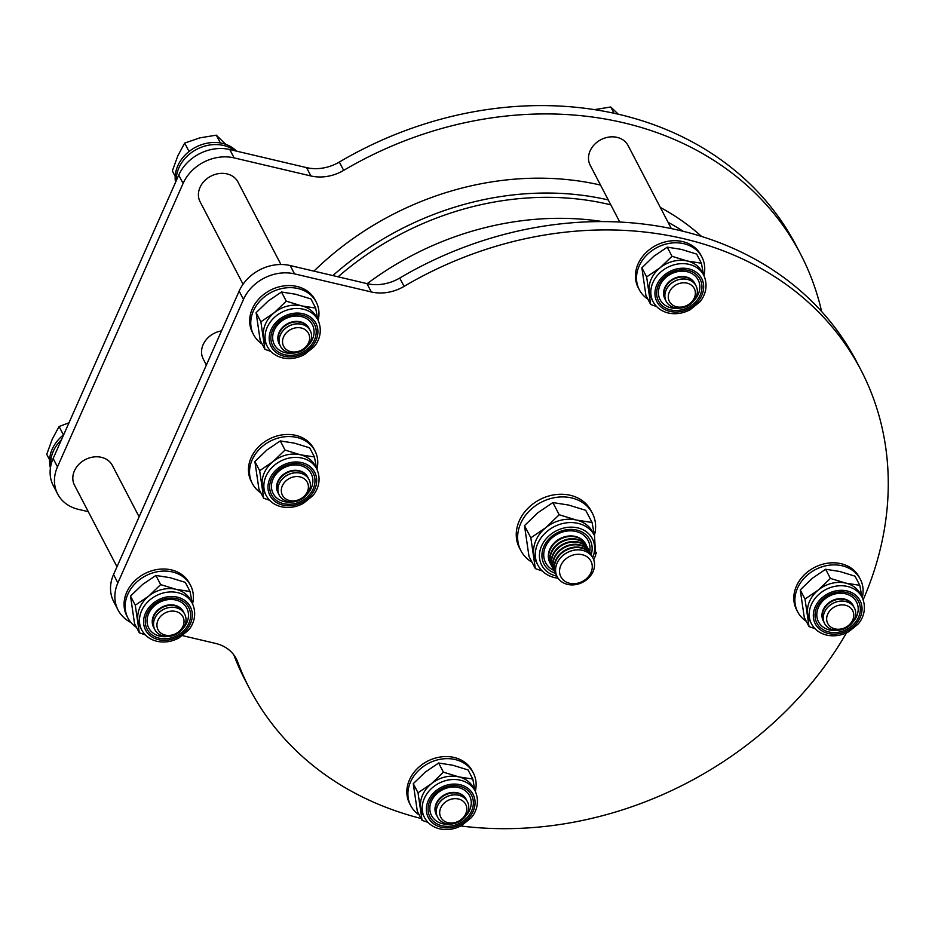 <?xml version="1.0" encoding="UTF-8"?>
<svg xmlns="http://www.w3.org/2000/svg" width="935" height="935" viewBox="0 0 935 935"><rect width="100%" height="100%" fill="white"/><g stroke="black" fill="none" stroke-linecap="round" stroke-linejoin="round"><path stroke-width="1.4" d="M600.515 185.072A277.45 230.08 152.5 0 0 313.926 271.127M610.812 204.847A274.294 227.462 152.5 0 0 608.872 204.379A274.294 227.462 152.5 0 0 338.073 276.818M332.86 275.591A277.45 230.08 -27.5 0 1 608.264 199.938M602.572 221.583A277.45 230.08 152.5 0 0 367.175 283.667M701.612 236.461A277.45 230.08 152.5 0 0 660.32 207.441M668.058 222.308A277.45 230.08 -27.5 0 1 683.251 231.307M421.101 818.499A344.711 285.853 -27.5 0 1 249.505 688.511L245.157 680.177A344.711 285.853 -27.5 0 1 233.82 654.897M249.505 688.511A344.711 285.853 -27.5 0 1 237.665 661.898A40.357 33.461 152.5 0 0 236.274 658.789A40.357 33.461 152.5 0 0 215.553 643.409L182.547 635.648M130.912 622.488A40.357 33.461 -27.5 0 1 118.044 609.971L113.708 601.637A40.357 33.461 -27.5 0 1 113.544 574.534L239.15 291.089A40.357 33.461 -27.5 0 1 290.177 265.54L366.964 283.609A40.357 33.461 152.5 0 0 399.736 278.046A344.711 285.853 -27.5 0 1 679.64 230.442A344.711 285.853 -27.5 0 1 856.635 361.751L860.971 370.085A344.711 285.853 -27.5 0 1 863.204 599.686M118.044 609.971A40.357 33.461 -27.5 0 1 117.88 582.867L243.486 299.422A40.357 33.461 -27.5 0 1 294.513 273.873L371.3 291.954A40.357 33.461 152.5 0 0 404.072 286.379A344.711 285.853 -27.5 0 1 683.976 238.776A344.711 285.853 -27.5 0 1 860.971 370.085M846.491 632.843A344.711 285.853 -27.5 0 1 460.803 825.979M88.287 511.679L78.365 509.341A40.357 33.461 -27.5 0 1 57.643 493.972L53.307 485.639A40.357 33.461 -27.5 0 1 53.143 458.536L178.737 175.102A40.357 33.461 -27.5 0 1 229.776 149.542L306.551 167.622A40.357 33.461 152.5 0 0 339.323 162.047A344.711 285.853 -27.5 0 1 619.239 114.444A344.711 285.853 -27.5 0 1 796.223 245.753L800.57 254.086A344.711 285.853 -27.5 0 1 821.631 311.554M57.643 493.972A40.357 33.461 -27.5 0 1 57.479 466.869L183.085 183.435A40.357 33.461 -27.5 0 1 234.112 157.886L310.899 175.955A40.357 33.461 152.5 0 0 343.671 170.38A344.711 285.853 -27.5 0 1 623.575 122.777A344.711 285.853 -27.5 0 1 800.57 254.086M221.513 330.897A21.353 17.707 152.5 0 0 203.222 358.993L206.378 365.047M671.342 228.596L628.075 145.509A21.353 17.707 152.5 0 0 617.112 137.375A21.353 17.707 152.5 0 0 594.461 144.493A21.353 17.707 152.5 0 0 590.195 165.238L619.765 222.039M139.116 516.821L112.375 465.466A21.353 17.707 152.5 0 0 101.412 457.332A21.353 17.707 152.5 0 0 78.774 464.45A21.353 17.707 152.5 0 0 74.496 485.195L116.98 566.774M280.932 264.511L237.981 182.033A21.353 17.707 152.5 0 0 227.018 173.898A21.353 17.707 152.5 0 0 204.368 181.016A21.353 17.707 152.5 0 0 200.102 201.761L243.042 284.228M176.259 180.712A35.308 29.277 -27.5 0 1 178.901 167.821A35.308 29.277 -27.5 0 1 234.802 150.734M175.546 182.313A35.308 29.277 -27.5 0 1 177.814 165.74A35.308 29.277 -27.5 0 1 205.01 143.651A35.308 29.277 -27.5 0 1 236.485 151.131M50.77 465.91A35.308 29.277 -27.5 0 1 53.295 451.254A35.308 29.277 -27.5 0 1 61.5 439.684M50.42 467.921A35.308 29.277 -27.5 0 1 52.208 449.174A35.308 29.277 -27.5 0 1 63.673 434.763M192.563 603.8A35.308 29.277 152.5 0 0 190.588 585.439L189.501 583.358A35.308 29.277 152.5 0 0 158.003 569.38A35.308 29.277 152.5 0 0 126.716 592.252A35.308 29.277 152.5 0 0 126.856 615.966L127.943 618.058A35.308 29.277 152.5 0 0 136.533 627.467M190.588 585.439A35.308 29.277 152.5 0 0 159.079 571.46A35.308 29.277 152.5 0 0 127.803 594.344A35.308 29.277 152.5 0 0 127.943 618.058M318.157 320.354A35.308 29.277 152.5 0 0 316.182 301.993L315.107 299.913A35.308 29.277 152.5 0 0 283.597 285.946A35.308 29.277 152.5 0 0 252.321 308.819A35.308 29.277 152.5 0 0 252.462 332.533L253.549 334.613A35.308 29.277 152.5 0 0 262.139 344.022M316.182 301.993A35.308 29.277 152.5 0 0 284.684 288.027A35.308 29.277 152.5 0 0 253.408 310.899A35.308 29.277 152.5 0 0 253.549 334.613M316.942 469.253A35.308 29.277 152.5 0 0 314.966 450.892L313.88 448.812A35.308 29.277 152.5 0 0 282.382 434.845A35.308 29.277 152.5 0 0 251.106 457.718A35.308 29.277 152.5 0 0 251.246 481.432L252.333 483.512A35.308 29.277 152.5 0 0 260.912 492.92M314.966 450.892A35.308 29.277 152.5 0 0 283.469 436.925A35.308 29.277 152.5 0 0 252.181 459.798A35.308 29.277 152.5 0 0 252.333 483.512M703.915 275.498A35.308 29.277 152.5 0 0 701.94 257.137L700.853 255.056A35.308 29.277 152.5 0 0 669.355 241.09A35.308 29.277 152.5 0 0 638.079 263.962A35.308 29.277 152.5 0 0 638.219 287.676L639.306 289.756A35.308 29.277 152.5 0 0 647.885 299.165M701.94 257.137A35.308 29.277 152.5 0 0 670.442 243.17A35.308 29.277 152.5 0 0 639.154 266.043A35.308 29.277 152.5 0 0 639.306 289.756M862.292 597.605A35.308 29.277 152.5 0 0 860.317 579.244L859.23 577.164A35.308 29.277 152.5 0 0 827.732 563.186A35.308 29.277 152.5 0 0 796.445 586.07A35.308 29.277 152.5 0 0 796.597 609.784L797.684 611.864A35.308 29.277 152.5 0 0 806.262 621.272M860.317 579.244A35.308 29.277 152.5 0 0 828.819 565.266A35.308 29.277 152.5 0 0 797.532 588.15A35.308 29.277 152.5 0 0 797.684 611.864M475.319 791.361A35.308 29.277 152.5 0 0 473.344 773L472.257 770.919A35.308 29.277 152.5 0 0 440.759 756.941A35.308 29.277 152.5 0 0 409.472 779.825A35.308 29.277 152.5 0 0 409.623 803.539L410.71 805.619A35.308 29.277 152.5 0 0 419.289 815.028M473.344 773A35.308 29.277 152.5 0 0 441.846 759.021A35.308 29.277 152.5 0 0 410.558 781.905A35.308 29.277 152.5 0 0 410.71 805.619M308.48 345.167A21.435 17.777 152.5 0 0 301.386 316.579A21.435 17.777 152.5 0 0 274.271 330.149A21.435 17.777 152.5 0 0 285.374 352.717A21.435 17.777 152.5 0 0 293.333 353.056M301.619 305.885A28.588 23.702 152.5 0 0 274.224 312.734A28.588 23.702 152.5 0 0 263.553 336.834A28.588 23.702 152.5 0 0 265.587 343.18L267.328 346.511A28.588 23.702 -27.5 0 1 273.043 318.742A28.588 23.702 -27.5 0 1 303.361 309.216A28.588 23.702 -27.5 0 1 318.029 320.109L316.299 316.778A28.588 23.702 152.5 0 0 301.619 305.885L286.262 301.163L274.224 312.734L260.877 321.792L256.12 312.652L268.146 301.07L281.493 292.024L295.542 294.221L310.911 298.943L315.668 308.083L301.619 305.885M286.262 301.163L281.493 292.024M260.877 321.792L264.909 349.339L260.152 340.2L256.12 312.652M264.909 349.339L270.858 351.408M317.807 319.665L315.668 308.083M694.237 300.31A21.435 17.777 152.5 0 0 687.131 271.723A21.435 17.777 152.5 0 0 660.028 285.292A21.435 17.777 152.5 0 0 671.12 307.86A21.435 17.777 152.5 0 0 679.09 308.199M687.377 261.029A28.588 23.702 152.5 0 0 659.981 267.877A28.588 23.702 152.5 0 0 649.299 291.977A28.588 23.702 152.5 0 0 651.344 298.323L653.074 301.654A28.588 23.702 -27.5 0 1 658.801 273.885A28.588 23.702 -27.5 0 1 689.107 264.36A28.588 23.702 -27.5 0 1 703.786 275.252L702.056 271.921A28.588 23.702 152.5 0 0 687.377 261.029L672.008 256.307L659.981 267.877L646.623 276.935L641.866 267.796L653.904 256.213L667.251 247.167L681.299 249.364L696.657 254.086L701.414 263.226L687.377 261.029M672.008 256.307L667.251 247.167M646.623 276.935L650.655 304.483L645.898 295.343L641.866 267.796M650.655 304.483L656.615 306.551M703.552 274.808L701.414 263.226M465.642 816.162A21.435 17.777 152.5 0 0 458.536 787.574A21.435 17.777 152.5 0 0 431.432 801.155A21.435 17.777 152.5 0 0 442.524 823.712A21.435 17.777 152.5 0 0 450.495 824.051M458.781 776.88A28.588 23.702 152.5 0 0 431.386 783.74A28.588 23.702 152.5 0 0 420.703 807.828A28.588 23.702 152.5 0 0 422.749 814.175L424.478 817.517A28.588 23.702 -27.5 0 1 430.205 789.748A28.588 23.702 -27.5 0 1 460.511 780.222A28.588 23.702 -27.5 0 1 475.19 791.103L473.449 787.773A28.588 23.702 152.5 0 0 458.781 776.88L443.412 772.158L431.386 783.74L418.027 792.787L413.27 783.659L425.308 772.076L438.655 763.018L452.704 765.216L468.061 769.937L472.818 779.077L458.781 776.88M443.412 772.158L438.655 763.018M418.027 792.787L422.059 820.346L417.302 811.206L413.27 783.659M422.059 820.346L428.02 822.403M474.957 790.671L472.818 779.077M182.874 628.601A21.435 17.777 152.5 0 0 175.78 600.013A21.435 17.777 152.5 0 0 148.665 613.582A21.435 17.777 152.5 0 0 159.768 636.151A21.435 17.777 152.5 0 0 167.727 636.49M176.014 589.319A28.588 23.702 152.5 0 0 148.618 596.179A28.588 23.702 152.5 0 0 137.948 620.267A28.588 23.702 152.5 0 0 139.993 626.614L141.723 629.956A28.588 23.702 -27.5 0 1 147.45 602.187A28.588 23.702 -27.5 0 1 177.755 592.661A28.588 23.702 -27.5 0 1 192.435 603.542L190.693 600.212A28.588 23.702 152.5 0 0 176.014 589.319L160.656 584.597L148.618 596.179L135.271 605.226L130.514 596.086L142.552 584.504L155.9 575.457L169.948 577.655L185.305 582.376L190.062 591.516L176.014 589.319M160.656 584.597L155.9 575.457M135.271 605.226L139.303 632.785L134.547 623.645L130.514 596.086M139.303 632.785L145.264 634.842M192.201 603.098L190.062 591.516M307.264 494.066A21.435 17.777 152.5 0 0 300.158 465.478A21.435 17.777 152.5 0 0 273.055 479.047A21.435 17.777 152.5 0 0 284.147 501.616A21.435 17.777 152.5 0 0 292.117 501.955M300.404 454.784A28.588 23.702 152.5 0 0 273.008 461.633A28.588 23.702 152.5 0 0 262.326 485.733A28.588 23.702 152.5 0 0 264.371 492.079L266.113 495.41A28.588 23.702 -27.5 0 1 271.828 467.64A28.588 23.702 -27.5 0 1 302.134 458.115A28.588 23.702 -27.5 0 1 316.813 469.008L315.083 465.677A28.588 23.702 152.5 0 0 300.404 454.784L285.035 450.062L273.008 461.633L259.661 470.691L254.893 461.551L266.931 449.969L280.278 440.923L294.326 443.12L309.684 447.842L314.452 456.981L300.404 454.784M285.035 450.062L280.278 440.923M259.661 470.691L263.682 498.238L258.925 489.099L254.893 461.551M263.682 498.238L269.642 500.307M316.579 468.564L314.452 456.981M852.603 622.406A21.435 17.777 152.5 0 0 845.509 593.818A21.435 17.777 152.5 0 0 818.405 607.399A21.435 17.777 152.5 0 0 829.497 629.956A21.435 17.777 152.5 0 0 837.468 630.295M845.754 583.124A28.588 23.702 152.5 0 0 818.359 589.985A28.588 23.702 152.5 0 0 807.676 614.073A28.588 23.702 152.5 0 0 809.722 620.419L811.451 623.762A28.588 23.702 -27.5 0 1 817.178 595.992A28.588 23.702 -27.5 0 1 847.484 586.467A28.588 23.702 -27.5 0 1 862.163 597.348L860.422 594.017A28.588 23.702 152.5 0 0 845.754 583.124L830.385 578.403L818.359 589.985L805 599.031L800.243 589.903L812.281 578.321L825.628 569.263L839.677 571.46L855.034 576.182L859.791 585.322L845.754 583.124M830.385 578.403L825.628 569.263M805 599.031L809.032 626.59L804.275 617.451L800.243 589.903M809.032 626.59L814.993 628.647M861.93 596.916L859.791 585.322M280.371 334.929A16.818 13.943 -27.5 0 1 295.273 324.036A16.818 13.943 -27.5 0 1 310.268 330.686A16.818 13.943 -27.5 0 1 310.338 341.976A16.818 13.943 -27.5 0 1 295.448 352.881A16.818 13.943 -27.5 0 1 280.442 346.219A16.818 13.943 -27.5 0 1 280.371 334.929M280.442 346.219L280.418 346.16A16.818 13.943 -27.5 0 1 280.418 346.16A16.818 13.943 -27.5 0 1 280.348 334.87A16.818 13.943 -27.5 0 1 301.608 324.223A16.818 13.943 -27.5 0 1 310.245 330.628A16.818 13.943 -27.5 0 1 310.256 330.663L310.268 330.686M283.574 336.892A14.025 11.641 -27.5 0 1 301.315 328.01A14.025 11.641 -27.5 0 1 308.573 342.771A14.025 11.641 -27.5 0 1 290.843 351.654A14.025 11.641 -27.5 0 1 283.574 336.892M279.951 345.167A16.818 13.943 -27.5 0 1 279.401 344.232A16.818 13.943 -27.5 0 1 279.343 332.93A16.818 13.943 -27.5 0 1 300.602 322.283A16.818 13.943 -27.5 0 1 309.24 328.699A16.818 13.943 -27.5 0 1 309.695 329.681M279.284 343.986A16.818 13.943 -27.5 0 1 279.156 343.753A16.818 13.943 -27.5 0 1 279.086 332.463A16.818 13.943 -27.5 0 1 300.357 321.815A16.818 13.943 -27.5 0 1 308.982 328.22A16.818 13.943 -27.5 0 1 309.111 328.454M175.196 176.364L172.356 170.906L177.86 155.724L184.686 143.09L199.833 137.866L216.312 135.166L225.791 144.364M189.057 151.493L184.686 143.09M220.368 142.961L216.312 135.166M154.778 618.362A16.818 13.943 -27.5 0 1 169.667 607.469A16.818 13.943 -27.5 0 1 184.674 614.12A16.818 13.943 -27.5 0 1 184.744 625.422A16.818 13.943 -27.5 0 1 169.843 636.314A16.818 13.943 -27.5 0 1 154.848 629.652A16.818 13.943 -27.5 0 1 154.778 618.362M154.848 629.652L154.813 629.594A16.818 13.943 -27.5 0 1 154.813 629.594A16.818 13.943 -27.5 0 1 154.743 618.304A16.818 13.943 -27.5 0 1 176.002 607.656A16.818 13.943 -27.5 0 1 184.639 614.061A16.818 13.943 -27.5 0 1 184.651 614.096L184.639 614.061M157.98 620.326A14.025 11.641 -27.5 0 1 175.71 611.443A14.025 11.641 -27.5 0 1 182.98 626.216A14.025 11.641 -27.5 0 1 165.238 635.099A14.025 11.641 -27.5 0 1 157.98 620.326M154.357 628.612A16.818 13.943 -27.5 0 1 153.807 627.665A16.818 13.943 -27.5 0 1 153.737 616.375A16.818 13.943 -27.5 0 1 174.997 605.728A16.818 13.943 -27.5 0 1 183.634 612.133A16.818 13.943 -27.5 0 1 184.09 613.126M153.679 627.42A16.818 13.943 -27.5 0 1 153.562 627.186A16.818 13.943 -27.5 0 1 153.492 615.896A16.818 13.943 -27.5 0 1 174.751 605.249A16.818 13.943 -27.5 0 1 183.389 611.654A16.818 13.943 -27.5 0 1 183.505 611.899M49.59 459.81L46.75 454.34L52.255 439.169L59.08 426.524L68.98 422.784M63.463 434.939L59.08 426.524M437.533 805.923A16.818 13.943 -27.5 0 1 452.423 795.03A16.818 13.943 -27.5 0 1 467.43 801.692A16.818 13.943 -27.5 0 1 467.5 812.982A16.818 13.943 -27.5 0 1 452.598 823.875A16.818 13.943 -27.5 0 1 437.603 817.225A16.818 13.943 -27.5 0 1 437.533 805.923M437.58 817.19A16.818 13.943 -27.5 0 1 437.568 817.155A16.818 13.943 -27.5 0 1 437.498 805.865A16.818 13.943 -27.5 0 1 458.758 795.217A16.818 13.943 -27.5 0 1 467.395 801.622A16.818 13.943 -27.5 0 1 467.418 801.657M440.736 807.887A14.025 11.641 -27.5 0 1 458.477 799.004A14.025 11.641 -27.5 0 1 465.735 813.777A14.025 11.641 -27.5 0 1 447.994 822.66A14.025 11.641 -27.5 0 1 440.736 807.887M437.113 816.173A16.818 13.943 -27.5 0 1 436.563 815.226A16.818 13.943 -27.5 0 1 436.493 803.936A16.818 13.943 -27.5 0 1 457.753 793.289A16.818 13.943 -27.5 0 1 466.39 799.694A16.818 13.943 -27.5 0 1 466.845 800.687M436.446 814.993A16.818 13.943 -27.5 0 1 436.318 814.747A16.818 13.943 -27.5 0 1 436.248 803.457A16.818 13.943 -27.5 0 1 457.507 792.81A16.818 13.943 -27.5 0 1 466.144 799.215A16.818 13.943 -27.5 0 1 466.261 799.46M279.156 483.827A16.818 13.943 -27.5 0 1 294.058 472.935A16.818 13.943 -27.5 0 1 309.053 479.585A16.818 13.943 -27.5 0 1 309.123 490.875A16.818 13.943 -27.5 0 1 294.221 501.779A16.818 13.943 -27.5 0 1 279.226 495.118A16.818 13.943 -27.5 0 1 279.156 483.827M279.226 495.118L279.191 495.059A16.818 13.943 -27.5 0 1 279.191 495.059A16.818 13.943 -27.5 0 1 279.121 483.769A16.818 13.943 -27.5 0 1 300.392 473.122A16.818 13.943 -27.5 0 1 309.017 479.526A16.818 13.943 -27.5 0 1 309.041 479.561L309.053 479.585M282.358 485.791A14.025 11.641 -27.5 0 1 300.1 476.908A14.025 11.641 -27.5 0 1 307.358 491.67A14.025 11.641 -27.5 0 1 289.616 500.552A14.025 11.641 -27.5 0 1 282.358 485.791M278.735 494.066A16.818 13.943 -27.5 0 1 278.186 493.131A16.818 13.943 -27.5 0 1 278.116 481.829A16.818 13.943 -27.5 0 1 299.375 471.182A16.818 13.943 -27.5 0 1 308.012 477.598A16.818 13.943 -27.5 0 1 308.468 478.58M278.069 492.885A16.818 13.943 -27.5 0 1 277.94 492.651A16.818 13.943 -27.5 0 1 277.87 481.361A16.818 13.943 -27.5 0 1 299.13 470.714A16.818 13.943 -27.5 0 1 307.767 477.119A16.818 13.943 -27.5 0 1 307.884 477.353M666.164 301.304L666.199 301.362A16.818 13.943 -27.5 0 1 666.129 290.072A16.818 13.943 -27.5 0 1 681.019 279.179A16.818 13.943 -27.5 0 1 696.026 285.829A16.818 13.943 -27.5 0 1 696.096 297.12A16.818 13.943 -27.5 0 1 681.194 308.024A16.818 13.943 -27.5 0 1 666.199 301.362A16.818 13.943 -27.5 0 1 666.164 301.304A16.818 13.943 -27.5 0 1 666.094 290.014A16.818 13.943 -27.5 0 1 687.365 279.366A16.818 13.943 -27.5 0 1 695.991 285.771A16.818 13.943 -27.5 0 1 696.014 285.806M669.331 292.036A14.025 11.641 -27.5 0 1 687.073 283.153A14.025 11.641 -27.5 0 1 694.331 297.914A14.025 11.641 -27.5 0 1 676.589 306.797A14.025 11.641 -27.5 0 1 669.331 292.036M665.708 300.31A16.818 13.943 -27.5 0 1 665.159 299.375A16.818 13.943 -27.5 0 1 665.089 288.073A16.818 13.943 -27.5 0 1 686.348 277.426A16.818 13.943 -27.5 0 1 694.986 283.843A16.818 13.943 -27.5 0 1 695.441 284.824M665.042 299.13A16.818 13.943 -27.5 0 1 664.914 298.896A16.818 13.943 -27.5 0 1 664.843 287.606A16.818 13.943 -27.5 0 1 686.103 276.959A16.818 13.943 -27.5 0 1 694.74 283.363A16.818 13.943 -27.5 0 1 694.857 283.597M594.274 109.675L610.742 106.987L618.339 114.234M614.014 113.264L610.742 106.987M824.506 612.168A16.818 13.943 -27.5 0 1 839.396 601.275A16.818 13.943 -27.5 0 1 854.403 607.937A16.818 13.943 -27.5 0 1 854.473 619.227A16.818 13.943 -27.5 0 1 839.572 630.12A16.818 13.943 -27.5 0 1 824.576 623.47A16.818 13.943 -27.5 0 1 824.506 612.168M824.576 623.47L824.541 623.4A16.818 13.943 -27.5 0 1 824.541 623.4A16.818 13.943 -27.5 0 1 824.471 612.109A16.818 13.943 -27.5 0 1 845.731 601.462A16.818 13.943 -27.5 0 1 854.368 607.867A16.818 13.943 -27.5 0 1 854.391 607.902L854.368 607.867M827.709 614.131A14.025 11.641 -27.5 0 1 845.45 605.249A14.025 11.641 -27.5 0 1 852.708 620.022A14.025 11.641 -27.5 0 1 834.967 628.904A14.025 11.641 -27.5 0 1 827.709 614.131M824.086 622.418A16.818 13.943 -27.5 0 1 823.536 621.471A16.818 13.943 -27.5 0 1 823.466 610.181A16.818 13.943 -27.5 0 1 844.726 599.534A16.818 13.943 -27.5 0 1 853.363 605.938A16.818 13.943 -27.5 0 1 853.819 606.932M823.419 621.237A16.818 13.943 -27.5 0 1 823.291 620.992A16.818 13.943 -27.5 0 1 823.221 609.702A16.818 13.943 -27.5 0 1 844.48 599.054A16.818 13.943 -27.5 0 1 853.117 605.459A16.818 13.943 -27.5 0 1 853.234 605.705M594.426 535.264A40.357 33.461 152.5 0 0 592.416 513.327L591.025 510.662A40.357 33.461 152.5 0 0 555.028 494.685A40.357 33.461 152.5 0 0 519.276 520.83A40.357 33.461 152.5 0 0 519.439 547.933L520.83 550.598A40.357 33.461 152.5 0 0 531.992 562.192M592.416 513.327A40.357 33.461 152.5 0 0 556.418 497.35A40.357 33.461 152.5 0 0 520.666 523.506A40.357 33.461 152.5 0 0 520.83 550.598M589.716 551.849A23.959 19.869 152.5 0 0 575.82 531.442A23.959 19.869 152.5 0 0 546.496 544.661A23.959 19.869 152.5 0 0 553.952 570.467M576.369 520.035A31.954 26.496 152.5 0 0 545.748 527.702A31.954 26.496 152.5 0 0 533.815 554.63A31.954 26.496 152.5 0 0 536.106 561.725L537.835 565.056A31.954 26.496 -27.5 0 1 544.228 534.025A31.954 26.496 -27.5 0 1 578.111 523.378A31.954 26.496 -27.5 0 1 594.508 535.545L592.778 532.214A31.954 26.496 152.5 0 0 576.369 520.035L559.2 514.753L545.748 527.702L530.835 537.812L524.488 525.645L537.941 512.696L552.865 502.586L568.562 505.04L585.731 510.323L592.065 522.49L576.369 520.035M559.2 514.753L552.865 502.586M530.835 537.812L535.334 568.609L529 556.442L524.488 525.645M535.334 568.609L542.288 571.016M596.121 553.777L596.507 552.293M594.461 535.439L592.065 522.49M593.047 571.612A20.173 16.736 -27.5 0 1 575.177 584.691A20.173 16.736 -27.5 0 1 557.178 576.708A20.173 16.736 -27.5 0 1 557.096 563.15A20.173 16.736 -27.5 0 1 574.967 550.084A20.173 16.736 -27.5 0 1 592.965 558.066A20.173 16.736 -27.5 0 1 593.047 571.612M557.178 576.708L557.155 576.661A20.173 16.736 -27.5 0 1 557.155 576.661A20.173 16.736 -27.5 0 1 557.073 563.104A20.173 16.736 -27.5 0 1 582.587 550.329A20.173 16.736 -27.5 0 1 592.942 558.02A20.173 16.736 -27.5 0 1 592.954 558.043L592.965 558.066M591.002 572.547A16.935 14.048 -27.5 0 1 569.579 583.265A16.935 14.048 -27.5 0 1 560.813 565.441A16.935 14.048 -27.5 0 1 582.236 554.712A16.935 14.048 -27.5 0 1 591.002 572.547M556.617 575.504A20.173 16.736 -27.5 0 1 555.974 574.406A20.173 16.736 -27.5 0 1 555.893 560.86A20.173 16.736 -27.5 0 1 581.418 548.085A20.173 16.736 -27.5 0 1 591.773 555.764A20.173 16.736 -27.5 0 1 592.311 556.921M555.846 574.148A20.173 16.736 -27.5 0 1 555.706 573.88A20.173 16.736 -27.5 0 1 555.624 560.334A20.173 16.736 -27.5 0 1 581.138 547.559A20.173 16.736 -27.5 0 1 591.493 555.238A20.173 16.736 -27.5 0 1 591.633 555.507M555.168 572.723A20.173 16.736 -27.5 0 1 554.537 571.636A20.173 16.736 -27.5 0 1 554.455 558.078A20.173 16.736 -27.5 0 1 579.969 545.304A20.173 16.736 -27.5 0 1 590.324 552.994A20.173 16.736 -27.5 0 1 590.862 554.139M554.397 571.367A20.173 16.736 -27.5 0 1 554.256 571.098A20.173 16.736 -27.5 0 1 554.174 557.552A20.173 16.736 -27.5 0 1 579.688 544.778A20.173 16.736 -27.5 0 1 590.055 552.468A20.173 16.736 -27.5 0 1 590.184 552.725M553.719 569.953A20.173 16.736 -27.5 0 1 553.088 568.854A20.173 16.736 -27.5 0 1 553.006 555.297A20.173 16.736 -27.5 0 1 578.52 542.522A20.173 16.736 -27.5 0 1 588.875 550.212A20.173 16.736 -27.5 0 1 589.412 551.37M552.947 568.585A20.173 16.736 -27.5 0 1 552.807 568.328A20.173 16.736 -27.5 0 1 552.725 554.771A20.173 16.736 -27.5 0 1 578.239 541.996A20.173 16.736 -27.5 0 1 588.606 549.687A20.173 16.736 -27.5 0 1 588.734 549.955M552.281 567.171A20.173 16.736 -27.5 0 1 551.638 566.072A20.173 16.736 -27.5 0 1 551.557 552.527A20.173 16.736 -27.5 0 1 577.07 539.752A20.173 16.736 -27.5 0 1 587.437 547.431A20.173 16.736 -27.5 0 1 587.963 548.588M551.51 565.804A20.173 16.736 -27.5 0 1 551.37 565.546A20.173 16.736 -27.5 0 1 551.288 552.001A20.173 16.736 -27.5 0 1 576.801 539.215A20.173 16.736 -27.5 0 1 587.157 546.905A20.173 16.736 -27.5 0 1 587.297 547.174M550.832 564.389A20.173 16.736 -27.5 0 1 550.189 563.291A20.173 16.736 -27.5 0 1 550.107 549.745A20.173 16.736 -27.5 0 1 575.621 536.971A20.173 16.736 -27.5 0 1 585.988 544.661A20.173 16.736 -27.5 0 1 586.525 545.806M550.06 563.034A20.173 16.736 -27.5 0 1 549.92 562.765A20.173 16.736 -27.5 0 1 549.838 549.219A20.173 16.736 -27.5 0 1 575.352 536.445A20.173 16.736 -27.5 0 1 585.707 544.123A20.173 16.736 -27.5 0 1 585.848 544.392M234.521 655.867L237.665 661.898M290.177 265.54L294.513 273.873M239.15 291.089L243.486 299.422M366.964 283.609L371.3 291.954M399.736 278.046L404.072 286.379M113.544 574.534L117.88 582.867M229.776 149.542L234.112 157.886M178.737 175.102L183.085 183.435M306.551 167.622L310.899 175.955M339.323 162.047L343.671 170.38M53.143 458.536L57.479 466.869M302.963 313.716A25.222 20.921 152.5 0 0 271.08 329.693A25.222 20.921 152.5 0 0 284.123 356.235A25.222 20.921 152.5 0 0 316.018 340.27A25.222 20.921 152.5 0 0 302.963 313.716M284.789 354.751A23.457 19.448 -27.5 0 1 272.646 330.055A23.457 19.448 -27.5 0 1 302.309 315.212A23.457 19.448 -27.5 0 1 314.452 339.896A23.457 19.448 -27.5 0 1 284.789 354.751M688.721 268.859A25.222 20.921 152.5 0 0 656.826 284.836A25.222 20.921 152.5 0 0 669.881 311.378A25.222 20.921 152.5 0 0 701.776 295.413A25.222 20.921 152.5 0 0 688.721 268.859M670.535 309.894A23.457 19.448 -27.5 0 1 658.404 285.198A23.457 19.448 -27.5 0 1 688.067 270.355A23.457 19.448 -27.5 0 1 700.198 295.039A23.457 19.448 -27.5 0 1 670.535 309.894M460.125 784.722A25.222 20.921 152.5 0 0 428.23 800.687A25.222 20.921 152.5 0 0 441.285 827.241A25.222 20.921 152.5 0 0 473.18 811.264A25.222 20.921 152.5 0 0 460.125 784.722M441.939 825.745A23.457 19.448 -27.5 0 1 429.808 801.061A23.457 19.448 -27.5 0 1 459.471 786.206A23.457 19.448 -27.5 0 1 471.602 810.902A23.457 19.448 -27.5 0 1 441.939 825.745M177.369 597.161A25.222 20.921 152.5 0 0 145.474 613.126A25.222 20.921 152.5 0 0 158.529 639.669A25.222 20.921 152.5 0 0 190.424 623.703A25.222 20.921 152.5 0 0 177.369 597.161M159.184 638.184A23.457 19.448 -27.5 0 1 147.052 613.5A23.457 19.448 -27.5 0 1 176.703 598.645A23.457 19.448 -27.5 0 1 188.847 623.329A23.457 19.448 -27.5 0 1 159.184 638.184M301.748 462.615A25.222 20.921 152.5 0 0 269.853 478.591A25.222 20.921 152.5 0 0 282.908 505.134A25.222 20.921 152.5 0 0 314.803 489.169A25.222 20.921 152.5 0 0 301.748 462.615M283.562 503.649A23.457 19.448 -27.5 0 1 271.43 478.954A23.457 19.448 -27.5 0 1 301.093 464.111A23.457 19.448 -27.5 0 1 313.225 488.795A23.457 19.448 -27.5 0 1 283.562 503.649M847.098 590.967A25.222 20.921 152.5 0 0 815.203 606.932A25.222 20.921 152.5 0 0 828.258 633.486A25.222 20.921 152.5 0 0 860.153 617.509A25.222 20.921 152.5 0 0 847.098 590.967M828.913 631.99A23.457 19.448 -27.5 0 1 816.781 607.306A23.457 19.448 -27.5 0 1 846.444 592.451A23.457 19.448 -27.5 0 1 858.575 617.147A23.457 19.448 -27.5 0 1 828.913 631.99M592.685 557.552A28.588 23.702 152.5 0 0 577.725 527.878A28.588 23.702 152.5 0 0 541.575 545.97A28.588 23.702 152.5 0 0 556.372 576.053A28.588 23.702 152.5 0 0 556.909 576.182M555.437 573.33A25.981 21.54 -27.5 0 1 544.322 545.608A25.981 21.54 -27.5 0 1 576.743 530.075A25.981 21.54 -27.5 0 1 591.2 554.7M267.328 346.511C270.519 352.355 275.568 356.13 282.487 357.848C289.92 359.449 297.236 358.362 304.436 354.552L313.739 347.049C317.327 343.425 323.662 332.813 318.029 320.109M653.074 301.654C656.265 307.498 661.326 311.273 668.245 312.991C675.678 314.592 682.994 313.505 690.194 309.695L699.497 302.192C703.073 298.569 709.408 287.957 703.786 275.252M424.478 817.517C427.669 823.349 432.73 827.124 439.649 828.842C447.082 830.455 454.398 829.357 461.598 825.558L470.901 818.043C474.477 814.432 480.812 803.808 475.19 791.103M141.723 629.956C144.913 635.788 149.962 639.563 156.893 641.281C164.315 642.894 171.631 641.796 178.83 637.997L188.134 630.482C191.722 626.871 198.056 616.247 192.435 603.542M266.113 495.41C269.292 501.253 274.352 505.029 281.271 506.747C288.705 508.348 296.021 507.261 303.22 503.451L312.524 495.947C316.1 492.324 322.435 481.712 316.813 469.008M811.451 623.762C814.642 629.594 819.703 633.369 826.622 635.087C834.055 636.7 841.36 635.601 848.571 631.803L857.874 624.288C861.451 620.676 867.785 610.064 862.163 597.348M537.835 565.056C541.388 571.554 547.01 575.75 554.724 577.666L558.125 578.262M593.702 559.738L595.595 555.448L594.508 535.545"/></g></svg>
